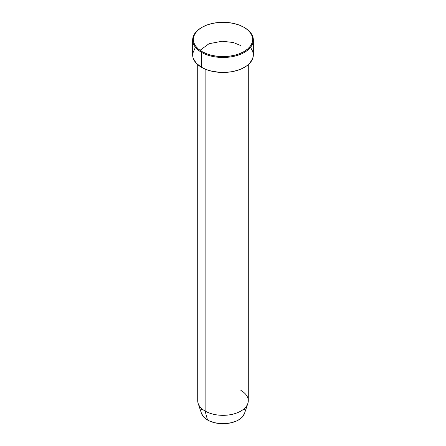 <?xml version="1.0" encoding="UTF-8"?>
<svg xmlns="http://www.w3.org/2000/svg" width="446" height="446" viewBox="0 0 446 446"><rect width="100%" height="100%" fill="white"/><g stroke="black" fill="none" stroke-linecap="round" stroke-linejoin="round"><path stroke-width="0.67" d="M201.993 27.323L201.547 27.58A30.339 17.517 0 0 0 201.547 52.355L201.993 51.58A29.709 17.154 180 0 1 201.993 27.323A29.709 17.154 180 0 1 244.007 27.323L239.508 25.193L234.367 23.605L228.798 22.629L223 22.3L217.202 22.629L211.633 23.605L206.492 25.193L201.993 27.323L198.297 29.921L195.554 32.887L193.859 36.104L193.291 39.454L193.859 42.799L195.554 46.016L198.297 48.982L201.993 51.58L206.492 53.715L211.633 55.298L217.202 56.274L223 56.603L228.798 56.274L234.367 55.298L239.508 53.715L244.007 51.58L247.703 48.982L250.446 46.016L252.141 42.799L252.709 39.454L252.141 36.104L250.446 32.887L247.703 29.921L244.453 27.58A30.339 17.517 0 0 0 244.23 27.451A30.339 17.517 180 0 1 244.453 27.58L244.007 27.323A29.709 17.154 180 0 1 244.007 51.58A29.709 17.154 180 0 1 201.993 51.58L201.547 52.355A30.339 17.517 0 0 0 244.453 52.355A30.339 17.517 0 0 0 244.453 27.58L244.453 27.58A30.339 17.517 180 0 1 253.339 39.967A30.339 17.517 180 0 1 234.613 56.151A30.339 17.517 180 0 1 201.547 52.355L201.547 67.324A30.339 17.517 0 0 0 234.613 71.12A30.339 17.517 0 0 0 253.339 54.936L252.759 58.354L249.76 63.193L246.454 66.047L242.25 68.478L237.305 70.384L231.809 71.7L225.971 72.369L220.029 72.369L211.387 71.12L206.141 69.504L201.547 67.324L201.547 52.355A30.339 17.517 180 0 1 192.661 39.967A30.339 17.517 180 0 1 201.77 27.451M200.009 50.314L209.029 43.725L222.164 41.227L233.33 42.526L240.433 45.386L233.33 42.526L222.164 41.227L209.029 43.725L200.009 50.314M240.879 390.412A25.283 14.595 180 0 1 247.825 403.502A25.283 14.595 180 0 1 230.409 414.691A25.283 14.595 180 0 1 205.121 411.056L207.518 419.998A21.899 12.644 0 0 0 229.417 423.142A21.899 12.644 0 0 0 244.503 413.453L242.312 417.016L239.926 419.078L236.893 420.829L231.379 422.736L223 423.7L214.621 422.736L209.107 420.829L206.074 419.078L203.688 417.016L201.497 413.448A21.899 12.644 0 0 0 207.518 419.998L205.121 411.056A25.283 14.595 0 0 0 232.678 414.223A25.283 14.595 0 0 0 248.283 400.737L248.283 64.62M205.121 69.091L205.121 411.056L205.121 69.091M244.475 408.592L244.793 409.818M201.207 409.818L201.525 408.592M192.661 39.967L192.661 54.936A30.339 17.517 0 0 0 201.547 67.324L196.24 63.193L193.241 58.354L192.806 56.653L192.806 53.219L194.969 48.235M251.031 48.235L252.759 51.519L253.339 54.936L253.339 39.967M197.717 64.62L197.717 400.737A25.283 14.595 0 0 0 205.121 411.056A25.283 14.595 180 0 1 198.175 403.502L201.497 413.453M244.453 27.58L244.007 27.323M247.825 403.502L244.503 413.453"/></g></svg>
